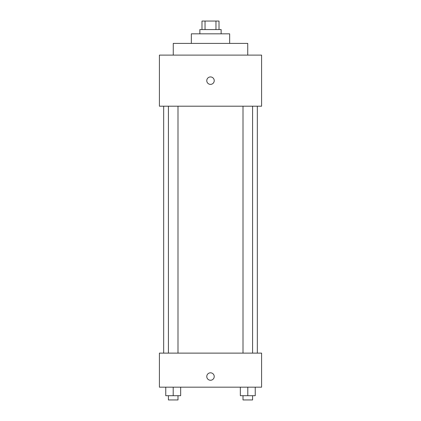 <?xml version="1.0" encoding="UTF-8"?>
<svg xmlns="http://www.w3.org/2000/svg" width="421" height="421" viewBox="0 0 421 421"><rect width="100%" height="100%" fill="white"/><g stroke="black" fill="none" stroke-linecap="round" stroke-linejoin="round"><path stroke-width="0.63" d="M205.038 29.565L205.038 21.05L201.985 21.05L201.985 29.565M205.038 21.05L219.015 21.05L219.015 29.565M215.962 29.565L215.962 21.05M199.859 33.822L199.859 29.565L221.141 29.565L221.141 33.822M191.345 43.4L191.345 33.822L229.655 33.822L229.655 43.4M173.257 55.109L173.257 43.4L247.743 43.4L247.743 55.109M159.412 55.109L261.588 55.109L261.588 106.197L159.412 106.197L159.412 55.109M210.5 84.379A3.726 3.726 0 0 1 207.274 78.79A3.726 3.726 0 0 1 213.726 78.79A3.726 3.726 0 0 1 210.5 84.379M159.412 353.119L261.588 353.119L261.588 387.178L159.412 387.178L159.412 353.119M210.5 380.258A3.726 3.726 0 0 1 207.274 374.674A3.726 3.726 0 0 1 213.726 374.674A3.726 3.726 0 0 1 210.5 380.258M240.344 387.178L240.344 395.693L255.242 395.693L255.242 387.178L255.242 395.693M247.795 395.693L247.795 387.178M252.579 395.693L252.579 399.95L243.006 399.95L243.006 395.693M165.758 387.178L165.758 395.693L180.656 395.693L180.656 387.178L180.656 395.693M173.205 395.693L173.205 387.178M177.994 395.693L177.994 399.95L168.421 399.95L168.421 395.693M257.331 353.119L257.331 106.197M163.669 353.119L163.669 106.197M243.006 106.197L243.006 353.119M252.579 106.197L252.579 353.119M177.994 353.119L177.994 106.197M168.421 353.119L168.421 106.197"/></g></svg>
